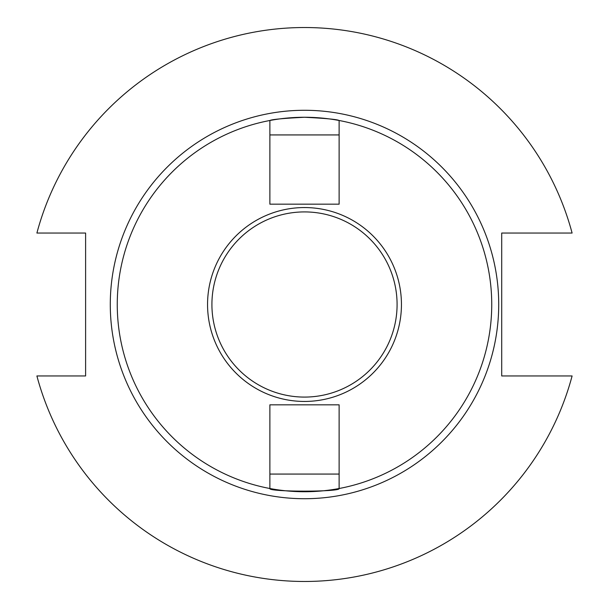 <?xml version="1.0" encoding="UTF-8"?>
<svg xmlns="http://www.w3.org/2000/svg" width="609" height="609" viewBox="0 0 609 609"><rect width="100%" height="100%" fill="white"/><g stroke="black" fill="none" stroke-linecap="round" stroke-linejoin="round"><path stroke-width="0.91" d="M211.917 304.5A92.583 92.583 0 0 1 304.5 211.917A92.583 92.583 0 0 1 397.083 304.5A92.583 92.583 0 0 1 304.5 397.083A92.583 92.583 0 0 1 211.917 304.5M207.555 304.5A96.945 96.945 0 0 1 304.5 207.555A96.945 96.945 0 0 1 401.445 304.5A96.945 96.945 0 0 1 304.5 401.445A96.945 96.945 0 0 1 207.555 304.5M339.122 120.491C337.066 119.41 325.526 118.329 304.5 117.263C283.474 118.329 271.934 119.41 269.878 120.491A187.237 187.237 0 0 0 269.878 488.509A187.237 187.237 0 0 0 491.737 304.5A187.237 187.237 0 0 0 269.878 120.491L269.878 204.175L339.122 204.175L339.122 120.491A187.237 187.237 0 0 0 269.878 120.491M269.878 488.509L269.878 404.825L339.122 404.825L339.122 488.509C341.276 492.019 267.77 492.026 269.878 488.509M36.898 375.959A276.981 276.981 0 0 0 572.102 375.959L501.709 375.959L501.709 233.041L572.102 233.041A276.981 276.981 0 0 0 36.898 233.041L85.61 233.041L85.61 375.959L36.898 375.959M339.122 474.068L269.878 474.068M269.878 134.932L339.122 134.932M110.282 304.5A194.218 194.218 0 0 0 304.5 498.718A194.218 194.218 0 0 0 498.718 304.5A194.218 194.218 0 0 0 304.5 110.282A194.218 194.218 0 0 0 110.282 304.5"/></g></svg>
